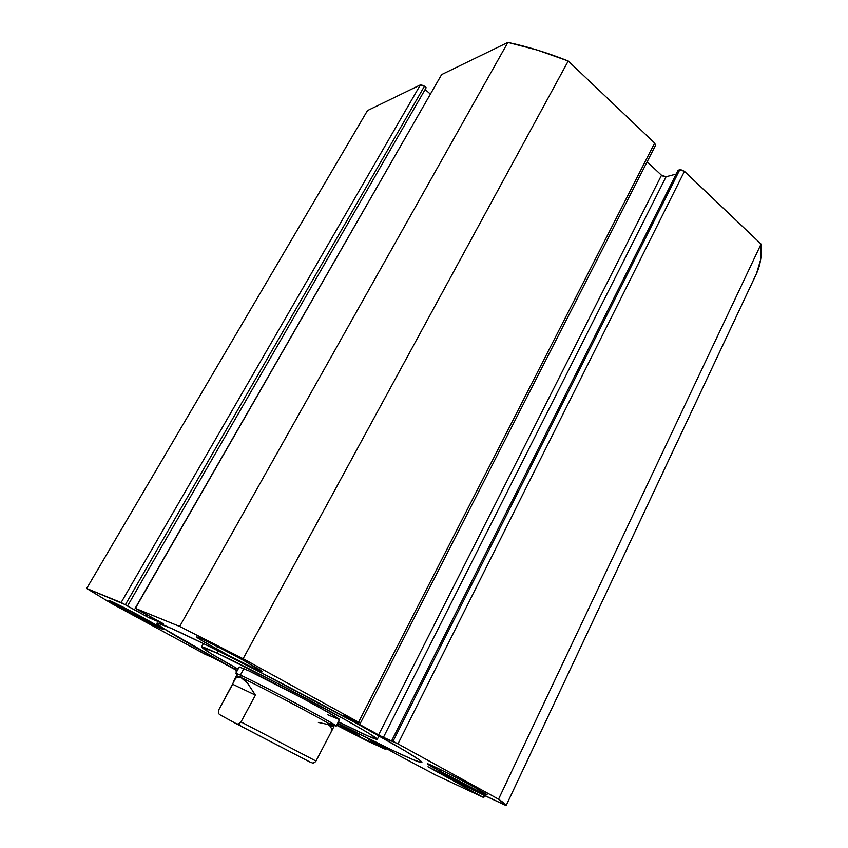 <?xml version="1.0" encoding="UTF-8"?>
<svg xmlns="http://www.w3.org/2000/svg" width="848" height="848" viewBox="0 0 848 848"><rect width="100%" height="100%" fill="white"/><g stroke="black" fill="none" stroke-linecap="round" stroke-linejoin="round"><path stroke-width="1.27" d="M428.007 766.751L448.104 777.627L448.422 776.969L448.104 777.627L455.842 781.708L456.129 781.125L455.842 781.708L457.867 782.852L456.266 782.365L483.742 797.576L484.674 795.615L483.742 797.576L435.925 775.178L395.21 753.522L435.925 775.178L483.742 797.576L427.996 766.762L474.308 790.559L506.129 805.6L498.55 799.187L397.977 743.876L381.229 736.329L344.68 716.316L359.616 722.793L243.122 658.705L179.691 626.439L135.182 608.313L163.272 623.725L148.432 617.418L121.783 602.843L86.666 588.48L111.321 603.363L204.75 654.073L214.661 658.493L237.217 670.704L213.092 657.719L204.75 654.073L111.321 603.363L86.666 588.48L367.481 110.579L420.354 84.906L367.481 110.579L86.666 588.48L125.377 604.709L424.435 86.242L423.375 85.489L420.354 84.906L121.137 602.546L420.354 84.906L424.435 86.242L426.141 87.736L424.435 86.242L125.377 604.709L127.582 605.917L426.141 87.736L127.582 605.917L126.278 605.377L145.909 616.083L146.789 614.556L145.909 616.083L150.138 618.245L150.944 616.825L150.138 618.245L163.494 623.789L135.182 608.302L441.426 74.931M373.82 742.413L368.244 739.127L386.116 748.106L395.21 753.522L379.501 744.586L368.944 739.35L373.82 742.413L374.116 741.83L373.82 742.413L377.551 744.417L373.82 742.413M377.89 743.749L377.551 744.417L382.692 747.374L377.551 744.417L377.89 743.749M234.79 669.051C190.726 645.137 156.732 625.368 156.88 623.216C157.802 621.796 179.013 631.389 220.522 652.017C261.014 672.252 315.541 700.861 356.478 723.333L405.28 750.999L419.325 759.925L421.286 761.493L421.922 762.363L421.255 762.543L412.054 759.225L393.461 750.766L337.684 723.174C384.568 747.056 421.848 764.663 421.922 762.363C421.371 760.126 399.556 747.109 356.478 723.333L258.11 671.107L206.647 645.127L171.402 628.389L157.156 623.026L158.025 624.541L163.77 628.569L224.307 663.337L234.79 669.051L235.532 667.694L234.79 669.051L237.355 670.45L234.79 669.051M216.452 648.911C203.986 642.042 197.393 638.099 196.694 637.06C195.729 635.491 222.621 648.837 243.387 660.295L260.537 670.227L262.308 671.764L255.842 669.189L228.621 655.451L202.142 640.791L197.308 637.696L196.694 637.06L199.238 637.813L217.597 646.653L243.387 660.295L262.371 671.701C262.922 673.089 236.719 660.051 216.452 648.911L217.671 646.685L216.452 648.911M127.232 611.196L108.862 600.469C108.184 599.43 128.451 609.627 145.432 618.892L160.866 627.615L163.24 629.269L159.148 627.679L114.586 604.147L108.936 600.596L110.24 600.882L129.309 610.306L163.251 629.311C163.685 630.234 143.874 620.259 127.232 611.196L128.101 609.68L127.232 611.196M440.197 771.479L427.434 763.847C426.279 762.288 456.362 777.234 474.954 787.495L486.858 794.502L477.265 790.612L432.257 767.027L427.964 764.355L429.798 764.589L446.408 772.528L474.954 787.495L487.144 794.82C487.833 796.166 458.344 781.474 440.197 771.479L441.002 769.836L440.197 771.479M337.525 723.482L359.128 735.619L336.815 724.86L359.17 735.682L337.525 723.482M427.996 766.762L484.505 795.541L506.129 805.6L756.49 273.628L760.603 259.817L761.059 244.065L684.453 171.338L680.859 169.727L678.103 170.247L391.681 740.739L395.295 742.731L383.402 737.389L666.083 176.776L663.793 176.585L661.514 175.271L647.13 161.809L661.514 175.271L378.579 734.93L342.899 715.235L358.556 722.199L243.122 658.705L568.245 61.003L537.643 50.18L507.899 42.4L441.903 74.444L507.899 42.4L179.691 626.439L135.373 608.355L441.469 74.847L135.182 608.292M676.174 174.094L666.083 176.776L676.174 174.094M655.515 145.411L654.667 143.058L568.245 61.003L654.667 143.058L358.556 722.199L654.667 143.058L655.546 145.337L360.336 723.27M430.413 94.107L425.124 89.506L430.413 94.107M236.878 671.33L235.585 670.747L236.804 671.468L235.585 670.747L236.2 670.153L235.829 670.842L236.634 671.203L236.974 670.577L236.878 671.33M336.603 725.263L367.364 741.014L385.925 749.452L382.692 747.374L383.137 746.494L382.692 747.374L385.925 749.452L382.914 748.254L336.603 725.263M498.55 799.187L397.977 743.876L684.453 171.338L761.059 244.065L498.55 799.187C503.68 802.674 506.214 804.794 506.139 805.536L756.829 272.855C760.529 264.47 761.939 254.877 761.059 244.065L498.55 799.187M483.127 797.109L483.996 795.297L483.127 797.109M391.681 740.739L678.103 170.247L679.767 169.801L393.027 741.343L391.681 740.739M383.402 737.389L378.579 734.93L661.514 175.271L666.083 176.776L383.402 737.389M397.977 743.876L684.453 171.338L679.767 169.801L393.027 741.343L397.977 743.876M179.691 626.439L243.122 658.705L568.245 61.003C547.554 52.788 527.435 46.587 507.899 42.4L179.691 626.439M239.242 666.994L248.803 670.821L239.242 666.994M216.865 653.045C237.705 662.723 280.275 684.453 316.792 704.126C353.383 723.821 377.625 738.014 377.296 739.286C376.777 739.933 369.452 736.87 355.323 730.117L338.384 721.818L368.933 736.414L377.201 739.074L368.668 733.213L346.821 720.577L277.794 683.509L216.865 653.045L218.095 650.798L216.865 653.045C206.668 648.317 201.538 646.293 201.474 646.982L216.865 653.045M238.087 669.114C214.82 656.193 202.619 648.815 201.474 646.982L211.65 653.999L238.087 669.114M339.486 719.687L328.43 712.543L303.34 698.688L248.803 670.821C274.54 682.725 342.677 719.443 339.507 719.634L327.805 714.79M334.631 725.697C339.348 727.266 328.929 721.139 303.372 707.296C279.384 694.395 250.605 679.693 240.387 675.093L240.959 677.51C259.901 685.947 338.522 727.849 333.752 726.916L333.773 726.884C337.027 727.043 259.573 685.799 240.959 677.51L240.387 675.093C259.583 683.552 339.603 726.195 336.179 726.089L329.766 723.545M332.299 726.492L327.604 724.404L318.339 722.422M243.917 668.595L240.387 675.093L243.917 668.595M239.263 666.941L235.765 673.376L240.387 675.093C235.521 672.909 234.514 672.75 237.334 674.616M237.949 676.948C235.256 675.199 236.263 675.379 240.959 677.51L236.465 675.803L234.355 679.683M235.839 677.891L240.959 677.51L247.658 683.35L255.418 695.106L241.012 721.934L315.975 761.038L330.752 732.746L315.975 761.038L241.012 721.934L255.418 695.106L232.67 684.262L234.016 680.329L235.839 677.891L218.731 709.924L232.67 684.262L255.418 695.106L247.658 683.35L244.139 679.661L240.959 677.51L238.171 676.927L235.839 677.891M313.347 763.073L312.212 763.052L314.65 762.553L315.975 761.038L314.65 762.553M331.239 731.517L331.483 728.633L330.264 726.248L327.604 724.404M218.731 709.924L218.328 713.136L219.537 714.557L236.433 723.81L238.394 724.097L241.012 721.934L238.394 724.097L236.433 723.81L219.537 714.557L218.328 713.136L218.731 709.924M241.839 726.683L311.237 762.681L236.497 723.842M240.609 725.241L238.405 724.097M235.967 670.037L235.585 670.747M756.829 272.855L506.139 805.536M385.925 749.452L386.497 748.307M457.867 782.852L458.185 782.206M377.296 739.286L379.024 735.852M201.517 646.897L203.382 643.526M339.507 719.634L336.179 726.089M333.773 726.884L330.402 733.414"/></g></svg>
